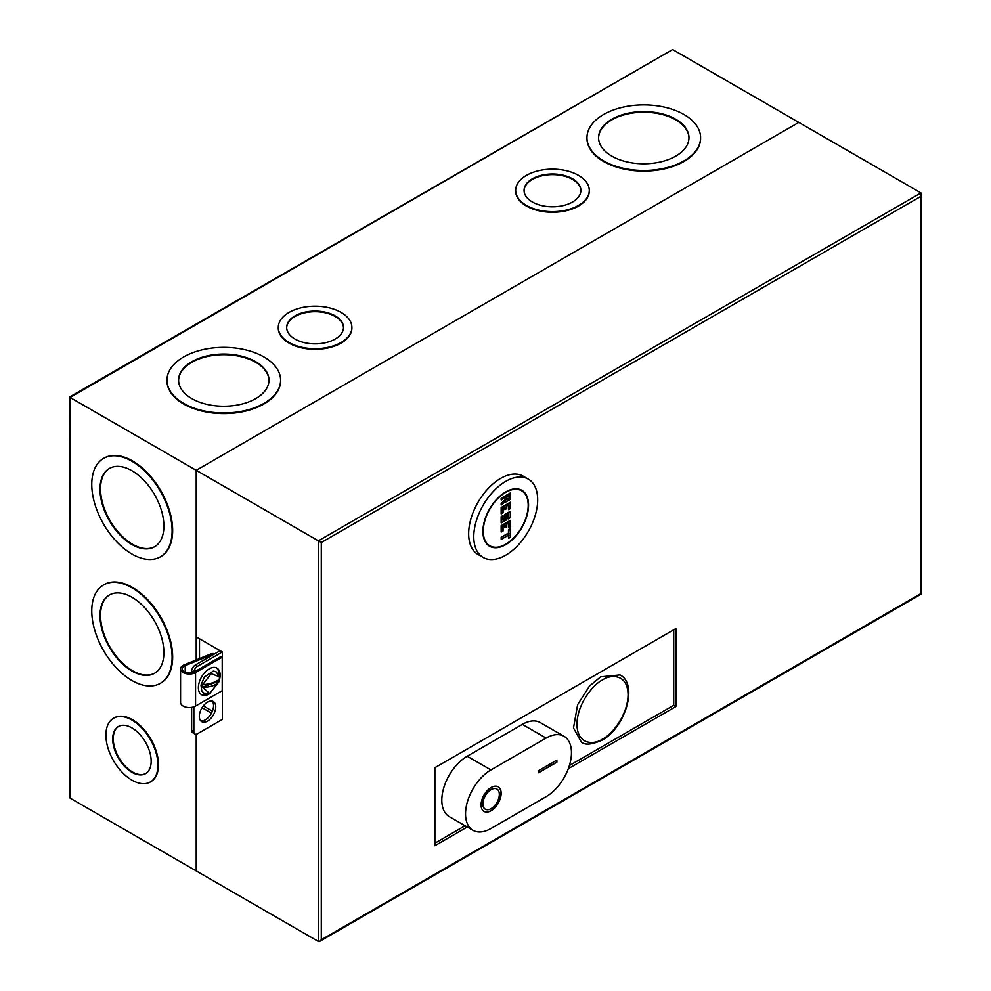 <?xml version="1.0" encoding="UTF-8"?>
<svg xmlns="http://www.w3.org/2000/svg" width="991" height="991" viewBox="0 0 991 991"><rect width="100%" height="100%" fill="white"/><g stroke="black" fill="none" stroke-linecap="round" stroke-linejoin="round"><path stroke-width="1.49" d="M207.54 702.136A11.619 6.714 -60 0 1 213.35 701.554A11.619 6.714 -60 0 1 215.121 710.869A11.619 6.714 -60 0 1 207.54 721.114A11.619 6.714 -60 0 1 201.73 721.683A11.619 6.714 -60 0 1 199.947 712.368A11.619 6.714 -60 0 1 207.54 702.136M212.148 701.108A11.619 6.714 -60 0 1 212.607 710.609A11.619 6.714 -60 0 1 205.348 719.85A11.619 6.714 -60 0 1 200.739 720.878M467.269 827.014L434.876 845.719L434.876 767.703L675.912 628.542L675.912 706.558L568.314 768.682M675.912 706.558L673.719 705.295L569.391 765.535M465.089 825.751L434.876 843.192M673.719 629.818L673.719 705.295M321.295 939.765L920.961 593.547L920.961 196.305L321.295 542.511L321.295 939.765L319.833 941.301L318.371 941.45L196.218 870.916L196.218 734.232L196.218 870.916L70.039 798.077L69.432 397.106L672.629 49.55L70.039 397.453L196.218 470.304L196.218 636.879L220.138 650.691L195.301 665.023A5.166 2.985 120 0 0 191.647 671.353L191.647 672.864M321.295 542.511L196.218 470.304L798.808 122.401L196.218 470.304L196.218 659.932M920.961 196.305L920.961 192.923L672.629 49.55M193.84 706.843L193.84 731.655A5.166 2.985 120 0 0 194.905 734.021A5.166 2.985 120 0 0 197.494 733.761L222.331 719.429L222.331 651.954L220.138 650.691M211.467 713.148L202.053 707.723M212.396 711.154L203.316 705.914M222.331 651.954L197.494 666.286A5.166 2.985 120 0 0 193.84 672.616M191.647 707.388L191.647 730.392A5.166 2.985 120 0 0 192.712 732.745L194.905 734.021M600.682 676.828L620.044 674.908C638.724 684.484 625.036 728.026 601.971 740.215C591.664 744.724 584.777 745.319 581.308 742.011L573.492 727.976L577.617 704.712L589.434 686.119L600.682 676.828M491.115 787.523A14.208 8.201 -60 0 1 498.225 786.829A14.208 8.201 -60 0 1 500.393 798.201A14.208 8.201 -60 0 1 491.115 810.725A14.208 8.201 -60 0 1 484.017 811.431A14.208 8.201 -60 0 1 481.837 800.047A14.208 8.201 -60 0 1 491.115 787.523M483.93 811.369A14.208 8.201 120 0 0 490.929 810.613A14.208 8.201 120 0 0 500.195 798.189A14.208 8.201 120 0 0 498.126 786.767M485.218 809.139A11.619 6.714 -60 0 1 485.119 809.09A11.619 6.714 -60 0 1 483.348 799.774A11.619 6.714 -60 0 1 490.929 789.53A11.619 6.714 -60 0 1 496.751 788.96A11.619 6.714 -60 0 1 496.838 789.009M491.115 808.619A11.619 6.714 -60 0 1 485.305 809.189A11.619 6.714 -60 0 1 483.521 799.873A11.619 6.714 -60 0 1 491.115 789.641A11.619 6.714 -60 0 1 496.925 789.059A11.619 6.714 -60 0 1 498.708 798.374A11.619 6.714 -60 0 1 491.115 808.619M490.929 769.92A35.899 20.724 120 0 0 467.479 801.558A35.899 20.724 120 0 0 472.992 830.322A35.899 20.724 120 0 0 490.929 828.538L546.078 796.702A35.899 20.724 120 0 0 569.528 765.064A35.899 20.724 120 0 0 564.028 736.301A35.899 20.724 120 0 0 546.078 738.084L490.929 769.92L467.195 756.22A35.899 20.724 120 0 0 443.745 787.845A35.899 20.724 120 0 0 449.245 816.609L472.992 830.322M556.855 762.228L538.596 772.769L538.596 770.664L556.855 760.122L556.855 762.228L556.669 760.221M467.195 756.22L522.344 724.384L546.078 738.084M564.028 736.301L540.293 722.6A35.899 20.724 120 0 0 522.344 724.384M538.596 772.559L556.669 762.116M193.864 672.146A7.123 4.113 180 0 1 184.314 671.873A7.123 4.113 180 0 1 182.22 668.962A7.123 4.113 180 0 1 185.218 665.605L185.218 672.319M214.96 653.676A5.166 2.985 0 0 0 210.464 654.097L184.264 664.837A8.783 5.066 0 0 0 180.573 668.962L180.573 702.495A8.783 5.066 0 0 0 183.137 706.075A8.783 5.066 0 0 0 195.561 706.075L222.219 690.677L222.219 657.157L221.043 656.488L194.385 671.873M180.573 668.962A8.783 5.066 0 0 0 183.137 672.555A8.783 5.066 0 0 0 195.561 672.555L222.219 657.157M210.612 693.068A15.361 8.869 -60 0 1 209.25 693.948A15.361 8.869 -60 0 1 201.569 694.716A15.361 8.869 -60 0 1 199.216 682.403A15.361 8.869 -60 0 1 209.25 668.863A15.361 8.869 -60 0 1 216.93 668.095A15.361 8.869 -60 0 1 218.999 681.337M218.937 675.168A15.361 8.869 120 0 0 216.323 667.798M211.417 655.72L211.417 654.878L185.218 665.605M211.417 654.878A3.518 2.032 180 0 1 213.536 654.494M201.012 694.332A15.361 8.869 120 0 0 206.772 693.935M202.833 692.189L201.768 690.95L200.987 685.078L204.406 676.964L213.238 671.105L214.836 671.403M219.321 678.748L219.085 681.635L209.683 693.465L202.325 687.147L202.697 684.657L211.145 673.669L219.358 676.704L219.494 678.996C216.484 681.87 211.108 683.778 203.366 684.731M219.085 681.635C215.988 685.252 210.612 687.172 202.969 687.358M202.325 687.147L218.937 681.238M351.879 327.761A36.803 21.245 180 0 1 351.892 328.083A36.803 21.245 180 0 1 329.173 347.717A36.803 21.245 180 0 1 289.062 343.109A36.803 21.245 180 0 1 278.285 328.083A36.803 21.245 180 0 1 278.298 327.761M341.115 312.425A36.803 21.245 180 0 1 351.892 327.451A36.803 21.245 180 0 1 329.173 347.073A36.803 21.245 180 0 1 289.062 342.477A36.803 21.245 180 0 1 278.285 327.451A36.803 21.245 180 0 1 301.004 307.817A36.803 21.245 180 0 1 341.115 312.425M280.602 380.482A56.809 32.802 180 0 1 280.602 380.792A56.809 32.802 180 0 1 245.533 411.104A56.809 32.802 180 0 1 183.62 403.994A56.809 32.802 180 0 1 166.971 380.792A56.809 32.802 180 0 1 166.971 380.482M263.965 356.971A56.809 32.802 180 0 1 280.602 380.16A56.809 32.802 180 0 1 245.533 410.472A56.809 32.802 180 0 1 183.62 403.362A56.809 32.802 180 0 1 166.971 380.16A56.809 32.802 180 0 1 202.04 349.86A56.809 32.802 180 0 1 263.965 356.971M589.273 190.718A36.803 21.245 180 0 1 589.273 191.028A36.803 21.245 180 0 1 566.555 210.662A36.803 21.245 180 0 1 526.456 206.054A36.803 21.245 180 0 1 515.667 191.028A36.803 21.245 180 0 1 515.679 190.718M578.496 175.37A36.803 21.245 180 0 1 589.273 190.396A36.803 21.245 180 0 1 566.555 210.03A36.803 21.245 180 0 1 526.456 205.422A36.803 21.245 180 0 1 515.667 190.396A36.803 21.245 180 0 1 538.386 170.774A36.803 21.245 180 0 1 578.496 175.37M700.587 137.997A56.809 32.802 180 0 1 700.587 138.319A56.809 32.802 180 0 1 665.518 168.619A56.809 32.802 180 0 1 603.606 161.508A56.809 32.802 180 0 1 586.957 138.319A56.809 32.802 180 0 1 586.969 137.997M683.951 114.498A56.809 32.802 180 0 1 700.587 137.687A56.809 32.802 180 0 1 665.518 167.987A56.809 32.802 180 0 1 603.606 160.876A56.809 32.802 180 0 1 586.957 137.687A56.809 32.802 180 0 1 622.038 107.387A56.809 32.802 180 0 1 683.951 114.498M113.816 718.079A36.803 21.245 60 0 1 114.089 717.918A36.803 21.245 60 0 1 132.484 719.739A36.803 21.245 60 0 1 156.528 752.169A36.803 21.245 60 0 1 150.88 781.651A36.803 21.245 60 0 1 150.607 781.812M131.939 720.061A36.803 21.245 60 0 1 155.983 752.479A36.803 21.245 60 0 1 150.335 781.973A36.803 21.245 60 0 1 131.939 780.152A36.803 21.245 60 0 1 107.895 747.722A36.803 21.245 60 0 1 113.544 718.24A36.803 21.245 60 0 1 131.939 720.061M103.807 584.777A56.809 32.802 60 0 1 104.08 584.616A56.809 32.802 60 0 1 132.484 587.428A56.809 32.802 60 0 1 169.597 637.498A56.809 32.802 60 0 1 160.889 683.022A56.809 32.802 60 0 1 160.616 683.171M131.939 587.75A56.809 32.802 60 0 1 169.052 637.808A56.809 32.802 60 0 1 160.344 683.332A56.809 32.802 60 0 1 131.939 680.52A56.809 32.802 60 0 1 94.826 630.462A56.809 32.802 60 0 1 103.535 584.938A56.809 32.802 60 0 1 131.939 587.75M103.807 458.263A56.809 32.802 60 0 1 104.08 458.102A56.809 32.802 60 0 1 132.484 460.914A56.809 32.802 60 0 1 169.597 510.984A56.809 32.802 60 0 1 160.889 556.508A56.809 32.802 60 0 1 160.616 556.657M131.939 461.236A56.809 32.802 60 0 1 169.052 511.294A56.809 32.802 60 0 1 160.344 556.818A56.809 32.802 60 0 1 131.939 554.006A56.809 32.802 60 0 1 94.826 503.948A56.809 32.802 60 0 1 103.535 458.424A56.809 32.802 60 0 1 131.939 461.236M294.996 339.046A28.405 16.401 180 0 1 286.684 327.451A28.405 16.401 180 0 1 304.212 312.301A28.405 16.401 180 0 1 335.169 315.856A28.405 16.401 180 0 1 343.493 327.451A28.405 16.401 180 0 1 325.965 342.601A28.405 16.401 180 0 1 294.996 339.046M343.493 327.761A28.405 16.401 0 0 0 335.169 316.488A28.405 16.401 0 0 0 304.472 312.871A28.405 16.401 0 0 0 286.684 327.761M191.833 398.617A45.19 26.088 180 0 1 178.591 380.16A45.19 26.088 180 0 1 206.487 356.054A45.19 26.088 180 0 1 255.74 361.715A45.19 26.088 180 0 1 268.982 380.16A45.19 26.088 180 0 1 241.086 404.266A45.19 26.088 180 0 1 191.833 398.617M268.97 380.482A45.19 26.088 0 0 0 255.74 362.347A45.19 26.088 0 0 0 206.747 356.624A45.19 26.088 0 0 0 178.603 380.482M532.39 201.991A28.405 16.401 180 0 1 524.066 190.396A28.405 16.401 180 0 1 541.606 175.246A28.405 16.401 180 0 1 572.563 178.801A28.405 16.401 180 0 1 580.875 190.396A28.405 16.401 180 0 1 563.346 205.546A28.405 16.401 180 0 1 532.39 201.991M580.875 190.718A28.405 16.401 0 0 0 572.563 179.433A28.405 16.401 0 0 0 541.854 175.816A28.405 16.401 0 0 0 524.066 190.718M611.819 156.132A45.19 26.088 180 0 1 598.576 137.687A45.19 26.088 180 0 1 626.485 113.581A45.19 26.088 180 0 1 675.726 119.23A45.19 26.088 180 0 1 688.968 137.687A45.19 26.088 180 0 1 661.071 161.793A45.19 26.088 180 0 1 611.819 156.132M688.968 137.997A45.19 26.088 0 0 0 675.726 119.874A45.19 26.088 0 0 0 626.733 114.151A45.19 26.088 0 0 0 598.589 137.997M131.939 772.299A27.191 15.695 60 0 1 114.176 748.341A27.191 15.695 60 0 1 118.338 726.552A27.191 15.695 60 0 1 131.939 727.902A27.191 15.695 60 0 1 149.703 751.859A27.191 15.695 60 0 1 145.528 773.649A27.191 15.695 60 0 1 131.939 772.299M118.623 726.403A27.191 15.695 -120 0 0 114.795 748.279A27.191 15.695 -120 0 0 132.484 771.989A27.191 15.695 -120 0 0 145.801 773.488M131.939 671.031A45.19 26.088 60 0 1 102.42 631.205A45.19 26.088 60 0 1 109.344 594.996A45.19 26.088 60 0 1 131.939 597.239A45.19 26.088 60 0 1 161.459 637.052A45.19 26.088 60 0 1 154.534 673.273A45.19 26.088 60 0 1 131.939 671.031M109.617 594.835A45.19 26.088 -120 0 0 103.039 631.143A45.19 26.088 -120 0 0 132.484 670.721A45.19 26.088 -120 0 0 154.807 673.112M131.939 544.517A45.19 26.088 60 0 1 102.42 504.692A45.19 26.088 60 0 1 109.344 468.483A45.19 26.088 60 0 1 131.939 470.725A45.19 26.088 60 0 1 161.459 510.551A45.19 26.088 60 0 1 154.534 546.759A45.19 26.088 60 0 1 131.939 544.517M109.617 468.334A45.19 26.088 -120 0 0 103.039 504.63A45.19 26.088 -120 0 0 132.484 544.208A45.19 26.088 -120 0 0 154.807 546.598M199.501 638.774L199.501 658.581M70.039 397.453L70.039 798.077M505.72 492.341A31.762 18.334 120 0 0 484.971 520.325A31.762 18.334 120 0 0 489.839 545.781A31.762 18.334 120 0 0 505.72 544.208A31.762 18.334 120 0 0 526.481 516.212A31.762 18.334 120 0 0 521.613 490.768A31.762 18.334 120 0 0 505.72 492.341M505.36 497.507L501.161 499.922L501.161 498.238L510.291 492.973L510.291 499.291L505.72 501.929L505.72 500.988L501.52 504.716L501.52 503.465L505.72 499.737L505.72 497.296L501.52 499.712L501.52 498.448L510.291 493.394L510.291 499.291L505.36 502.14L505.36 501.384M501.161 504.989L501.161 503.304L505.36 499.575L505.36 497.593M508.47 504.989L506.636 506.042L506.636 508.569L504.815 509.622L504.815 507.181M504.815 507.095L502.982 508.148L502.982 512.793L501.52 513.635L501.52 507.726L510.291 502.672L510.291 508.569L508.829 509.411L508.829 504.778L506.636 506.042L506.636 508.569L504.815 509.622M501.161 513.846L501.161 507.516L510.291 502.251L510.291 508.569L508.47 509.622L508.47 505.076M501.161 522.914L501.161 516.584L502.982 515.531L502.982 520.275L505.175 519.011L505.175 514.688L510.291 511.74L510.291 517.636L508.47 518.689L508.47 514.056L506.277 515.32L506.277 519.953L501.52 522.703L501.161 516.584M503.056 519.804L504.815 518.801L504.815 514.478L510.291 511.306L510.291 517.636L508.098 518.9L508.098 514.354M508.098 514.267L506.277 515.32M504.815 527.757L506.636 526.704L504.815 527.757L504.815 525.317M504.815 525.23L502.982 526.283L505.175 525.019L505.175 527.546M502.982 526.283L502.982 530.916L501.52 531.771L501.52 525.862L510.291 520.795L510.291 526.704L508.829 527.546L508.829 522.914L506.636 524.177L508.47 523.124M501.161 531.981L501.161 525.651L510.291 520.374M508.47 527.757L508.47 523.211M508.47 535.14L501.161 539.352L501.161 537.246L508.47 533.034L508.47 529.863L510.291 528.81L510.291 537.246L508.47 538.299L508.47 535.227M501.52 513.635L502.982 512.793L502.982 508.148L505.175 506.884L505.175 509.411M501.52 516.794L502.982 515.531M506.277 519.953L501.52 522.703M502.982 519.854L502.982 515.952M510.291 526.704L508.829 527.546M508.47 538.299L508.829 534.929L501.161 539.352M510.291 528.81L510.291 537.246L508.829 538.088M508.47 529.863L510.291 529.231M508.47 533.034L508.829 530.074M501.161 537.246L508.829 533.245M509.374 498.349L506.822 499.823L506.822 496.875L509.374 495.389L509.374 498.349L506.897 499.353M509.015 495.686L509.015 498.139M506.822 496.875L509.015 495.599M528.327 479.136L523.211 476.175A45.19 26.088 120 0 0 488.39 488.29A45.19 26.088 120 0 0 468.656 533.765A45.19 26.088 120 0 0 478.021 554.452L483.125 557.413A45.19 26.088 -60 0 1 473.772 536.713A45.19 26.088 -60 0 1 493.493 491.239A45.19 26.088 -60 0 1 528.327 479.136A45.19 26.088 -60 0 1 537.679 499.823A45.19 26.088 -60 0 1 517.959 545.298A45.19 26.088 -60 0 1 483.125 557.413M528.55 505.088A32.282 18.631 -60 0 1 514.465 537.58A32.282 18.631 -60 0 1 489.591 546.227A32.282 18.631 -60 0 1 482.902 531.449A32.282 18.631 -60 0 1 496.986 498.969A32.282 18.631 -60 0 1 521.861 490.31A32.282 18.631 -60 0 1 528.55 505.088M920.961 192.923L318.371 540.826L318.371 941.45M195.301 665.023L197.494 666.286M193.84 731.655L191.647 730.392M193.394 672.356L191.647 671.353M602.503 739.038C595.034 744.538 577.295 745.926 576.935 724.272C577.295 702.223 595.034 683.121 602.503 679.999C609.985 674.487 627.724 673.112 628.071 694.753C627.724 716.803 609.985 735.904 602.503 739.038M195.561 672.555L195.561 706.075M506.636 526.704L506.636 524.177M502.982 530.916L501.52 531.771M501.52 539.141L501.52 537.456M319.833 941.301L921.568 593.894L921.568 194.261M209.683 693.465L203.96 693.143L201.768 690.95M219.358 676.704L216.224 671.898L213.238 671.105M351.892 328.083L351.892 327.451M280.602 380.792L280.602 380.16M589.273 191.028L589.273 190.396M700.587 138.319L700.587 137.687M278.285 328.083L278.285 327.451M166.971 380.792L166.971 380.16M515.667 191.028L515.667 190.396M586.957 138.319L586.957 137.687M486.965 544.121L489.839 545.781M510.365 493.134L510.365 499.34L505.546 502.127M505.546 497.482L501.347 499.91M505.571 501.211L501.372 504.927M505.001 507.082L503.056 508.197L503.056 512.83L501.347 513.821M508.643 504.964L506.711 506.079L506.711 508.618L505.001 509.609M510.365 502.412L510.365 508.618L508.643 509.609M508.284 514.242L506.351 515.357L506.351 520.002L501.347 522.889M510.365 511.48L510.365 517.686L508.284 518.888M503.056 515.692L503.056 520.015M505.001 525.205L503.056 526.332L503.056 530.965L501.347 531.956M508.643 523.099L506.711 524.214L506.711 526.754L505.001 527.745M510.365 520.548L510.365 526.754L508.643 527.745M508.643 535.115L501.347 539.339M510.365 528.983L510.365 537.295L508.643 538.286M518.727 489.096L521.613 490.768M509.201 495.587L506.897 496.912L506.897 499.563"/></g></svg>
